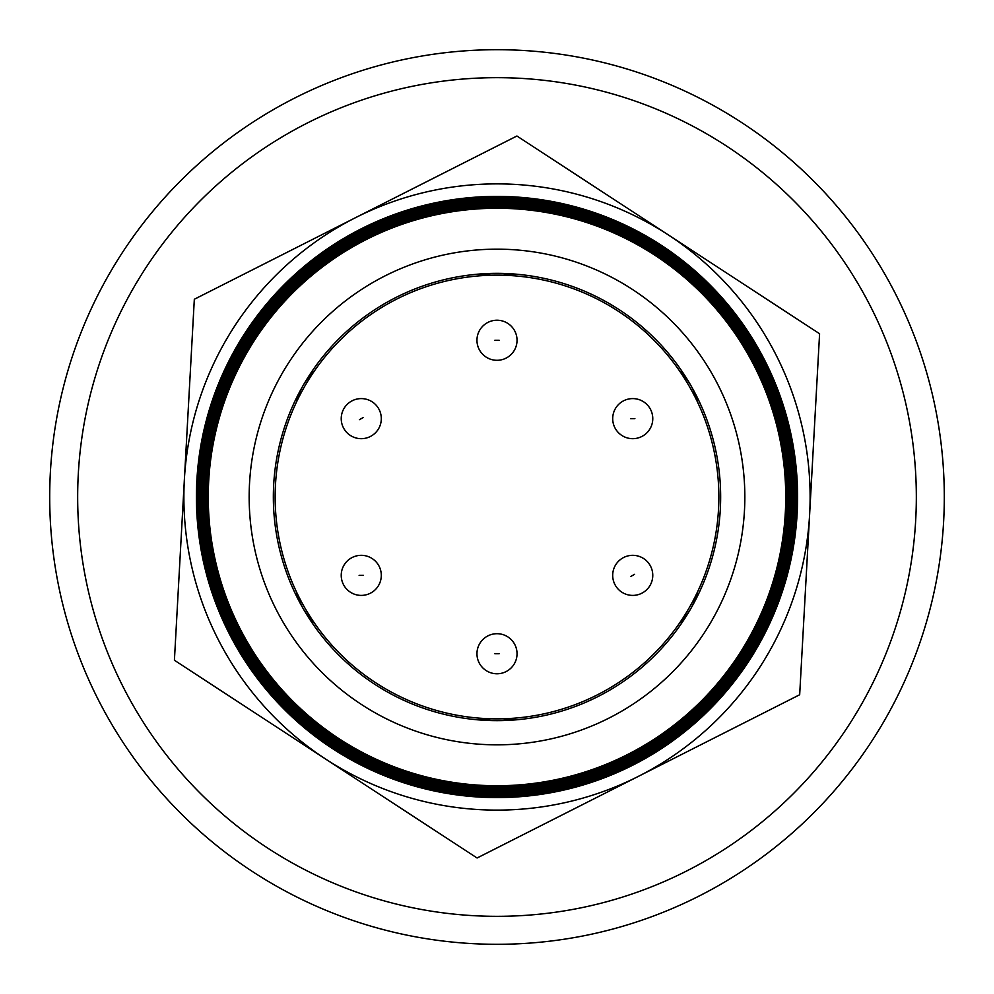 <?xml version="1.0" encoding="UTF-8"?>
<svg xmlns="http://www.w3.org/2000/svg" width="994" height="994" viewBox="0 0 994 994"><rect width="100%" height="100%" fill="white"/><g stroke="black" fill="none" stroke-linecap="round" stroke-linejoin="round"><path stroke-width="1.49" d="M497 360.3A20.042 20.042 0 0 1 476.958 340.271A20.042 20.042 0 0 1 497 320.23A20.042 20.042 0 0 1 517.042 340.271A20.042 20.042 0 0 1 497 360.3M361.269 595.406A20.042 20.042 0 0 1 341.228 575.364A20.042 20.042 0 0 1 361.269 555.323A20.042 20.042 0 0 1 381.298 575.364A20.042 20.042 0 0 1 361.269 595.406M632.731 595.406A20.042 20.042 0 0 1 615.236 585.131A20.042 20.042 0 0 1 632.731 555.323A20.042 20.042 0 0 1 650.238 565.611A20.042 20.042 0 0 1 632.731 595.406M632.731 438.677A20.042 20.042 0 0 1 612.702 418.636A20.042 20.042 0 0 1 632.731 398.594A20.042 20.042 0 0 1 652.772 418.636A20.042 20.042 0 0 1 632.731 438.677M497 673.77A20.042 20.042 0 0 1 476.958 653.729A20.042 20.042 0 0 1 497 633.7A20.042 20.042 0 0 1 517.042 653.729A20.042 20.042 0 0 1 497 673.77M361.269 438.677A20.042 20.042 0 0 1 343.762 428.389A20.042 20.042 0 0 1 361.269 398.594A20.042 20.042 0 0 1 378.764 408.869A20.042 20.042 0 0 1 361.269 438.677M478.723 275.897A66.921 66.921 0 0 1 515.277 275.897M697.614 591.728A66.921 66.921 0 0 1 679.349 623.375M515.277 718.103A66.921 66.921 0 0 1 478.723 718.103M679.349 370.625A66.921 66.921 0 0 1 697.614 402.272M497 275.139A221.861 221.861 0 0 1 718.861 497A221.861 221.861 0 0 1 497 718.861A221.861 221.861 0 0 1 275.139 497A221.861 221.861 0 0 1 497 275.139M497 77.669A419.331 419.331 0 0 1 916.331 497A419.331 419.331 0 0 1 497 916.331A419.331 419.331 0 0 1 77.669 497A419.331 419.331 0 0 1 497 77.669M497 49.7A447.3 447.3 0 0 1 944.3 497A447.3 447.3 0 0 1 497 944.3A447.3 447.3 0 0 1 49.7 497A447.3 447.3 0 0 1 497 49.7M335.065 744.866A296.075 296.075 0 0 0 744.866 658.935A296.075 296.075 0 0 0 658.935 249.134A296.075 296.075 0 0 0 249.134 335.065A296.075 296.075 0 0 0 335.065 744.866M335.649 743.972A295.007 295.007 0 0 0 743.972 658.351A295.007 295.007 0 0 0 658.351 250.028A295.007 295.007 0 0 0 250.028 335.649A295.007 295.007 0 0 0 335.649 743.972M336.245 743.065A293.926 293.926 0 0 0 743.065 657.755A293.926 293.926 0 0 0 657.755 250.935A293.926 293.926 0 0 0 250.935 336.245A293.926 293.926 0 0 0 336.245 743.065M336.842 742.145A292.82 292.82 0 0 0 742.145 657.158A292.82 292.82 0 0 0 657.158 251.855A292.82 292.82 0 0 0 251.855 336.842A292.82 292.82 0 0 0 336.842 742.145M337.463 741.201A291.702 291.702 0 0 0 741.201 656.537A291.702 291.702 0 0 0 656.537 252.799A291.702 291.702 0 0 0 252.799 337.463A291.702 291.702 0 0 0 337.463 741.201M338.084 740.244A290.559 290.559 0 0 0 740.244 655.916A290.559 290.559 0 0 0 655.916 253.756A290.559 290.559 0 0 0 253.756 338.084A290.559 290.559 0 0 0 338.084 740.244M739.064 655.145A289.142 289.142 0 0 0 655.145 254.936A289.142 289.142 0 0 0 254.936 338.855A289.142 289.142 0 0 0 338.855 739.064A289.142 289.142 0 0 0 739.064 655.145M335.015 744.928A296.162 296.162 0 0 1 249.072 335.015A296.162 296.162 0 0 1 658.985 249.072A296.162 296.162 0 0 1 744.928 658.985A296.162 296.162 0 0 1 335.015 744.928M334.444 745.811A297.206 297.206 0 0 0 745.811 659.556A297.206 297.206 0 0 0 659.556 248.189A297.206 297.206 0 0 0 248.189 334.444A297.206 297.206 0 0 0 334.444 745.811M333.972 746.531A298.063 298.063 0 0 0 746.531 660.028A298.063 298.063 0 0 0 660.028 247.469A298.063 298.063 0 0 0 247.469 333.972A298.063 298.063 0 0 0 333.972 746.531M333.922 746.618A298.163 298.163 0 0 1 247.382 333.922A298.163 298.163 0 0 1 660.078 247.382A298.163 298.163 0 0 1 746.618 660.078A298.163 298.163 0 0 1 333.922 746.618M333.388 747.426A299.132 299.132 0 0 0 747.426 660.612A299.132 299.132 0 0 0 660.612 246.574A299.132 299.132 0 0 0 246.574 333.388A299.132 299.132 0 0 0 333.388 747.426M333.35 747.488A299.219 299.219 0 0 1 246.512 333.35A299.219 299.219 0 0 1 660.65 246.512A299.219 299.219 0 0 1 747.488 660.65A299.219 299.219 0 0 1 333.35 747.488M332.828 748.283A300.163 300.163 0 0 0 748.283 661.172A300.163 300.163 0 0 0 661.172 245.717A300.163 300.163 0 0 0 245.717 332.828A300.163 300.163 0 0 0 332.828 748.283M619.324 309.768A223.65 223.65 0 0 0 309.768 374.676A223.65 223.65 0 0 0 374.676 684.232A223.65 223.65 0 0 0 684.232 619.324A223.65 223.65 0 0 0 619.324 309.768M632.557 289.515A247.854 247.854 0 0 1 704.485 632.557A247.854 247.854 0 0 1 361.443 704.485A247.854 247.854 0 0 1 289.515 361.443A247.854 247.854 0 0 1 632.557 289.515M738.728 654.922A288.745 288.745 0 0 1 339.078 738.728A288.745 288.745 0 0 1 255.272 339.078A288.745 288.745 0 0 1 654.922 255.272A288.745 288.745 0 0 1 738.728 654.922M748.644 661.408A300.586 300.586 0 0 1 332.592 748.644A300.586 300.586 0 0 1 245.356 332.592A300.586 300.586 0 0 1 661.408 245.356A300.586 300.586 0 0 1 748.644 661.408M325.746 759.13A313.11 313.11 0 0 0 809.638 514.246A313.11 313.11 0 0 0 355.616 217.624A313.11 313.11 0 0 0 325.746 759.13L174.41 660.252L194.327 299.256L516.917 136.004L819.59 333.748L799.673 694.744L477.083 857.996L325.746 759.13M314.651 623.375A66.921 66.921 0 0 1 296.386 591.728M296.386 402.272A66.921 66.921 0 0 1 314.651 370.625M499.15 340.271L494.85 340.271L499.15 340.271M363.406 575.364L359.12 575.364L363.406 575.364M634.607 574.321L630.855 576.408L634.607 574.321M634.88 418.636L630.594 418.636L634.88 418.636M499.15 653.729L494.85 653.729L499.15 653.729M363.145 417.592L359.393 419.679L363.145 417.592M476.958 340.271A20.042 20.042 0 0 1 497 320.23A20.042 20.042 0 0 1 517.042 340.271M341.228 575.364A20.042 20.042 0 0 1 361.269 555.323A20.042 20.042 0 0 1 381.298 575.364M615.236 585.131A20.042 20.042 0 0 1 632.731 555.323A20.042 20.042 0 0 1 650.238 565.611M612.702 418.636A20.042 20.042 0 0 1 632.731 398.594A20.042 20.042 0 0 1 652.772 418.636M476.958 653.729A20.042 20.042 0 0 1 497 633.7A20.042 20.042 0 0 1 517.042 653.729M343.762 428.389A20.042 20.042 0 0 1 361.269 398.594A20.042 20.042 0 0 1 378.764 408.869"/></g></svg>

